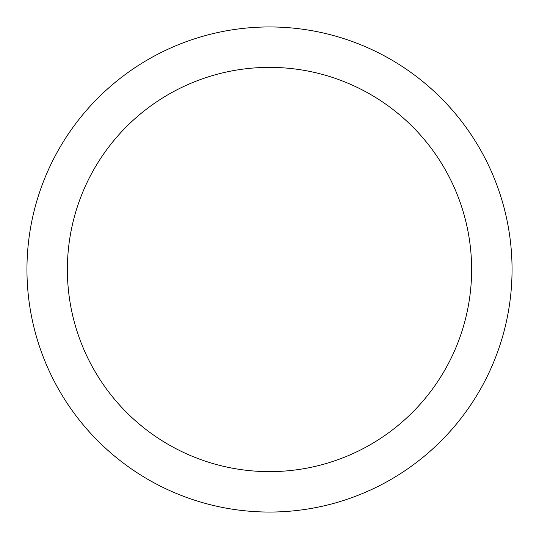 <?xml version="1.0" encoding="UTF-8"?>
<svg xmlns="http://www.w3.org/2000/svg" width="539" height="539" viewBox="0 0 539 539"><rect width="100%" height="100%" fill="white"/><g stroke="black" fill="none" stroke-linecap="round" stroke-linejoin="round"><path stroke-width="0.81" d="M269.5 26.95A242.55 242.55 0 0 1 512.05 269.5A242.55 242.55 0 0 1 269.5 512.05A242.55 242.55 0 0 1 26.95 269.5A242.55 242.55 0 0 1 269.5 26.95M269.5 471.625A202.125 202.125 0 0 1 67.375 269.5A202.125 202.125 0 0 1 269.5 67.375A202.125 202.125 0 0 1 471.625 269.5A202.125 202.125 0 0 1 269.5 471.625"/></g></svg>
